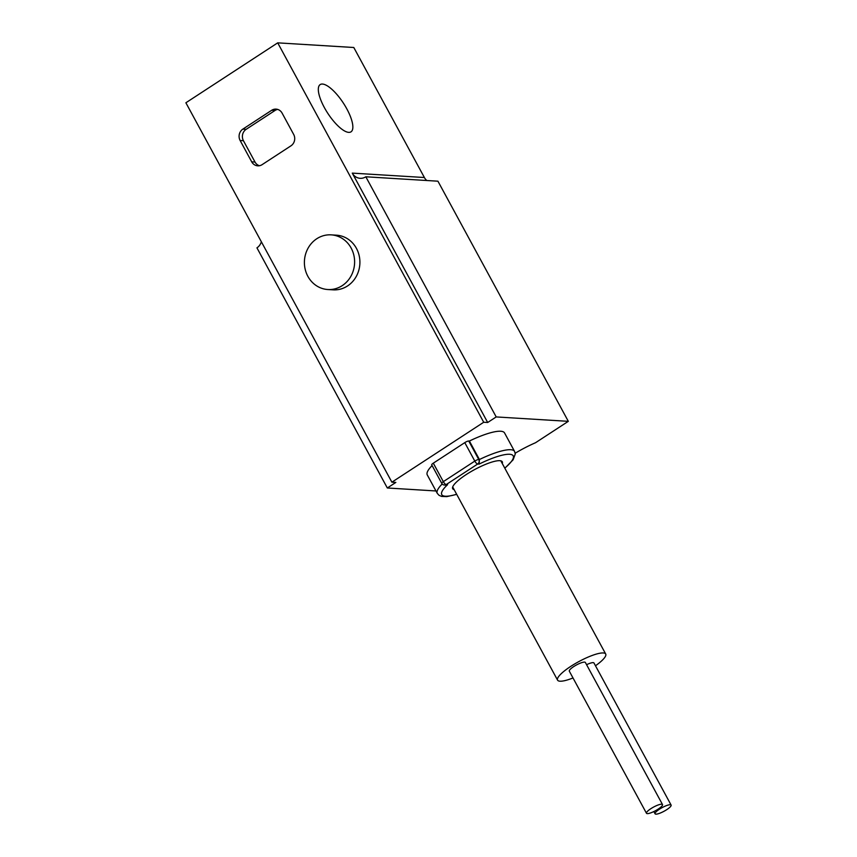 <?xml version="1.0" encoding="UTF-8"?>
<svg xmlns="http://www.w3.org/2000/svg" width="857" height="857" viewBox="0 0 857 857"><rect width="100%" height="100%" fill="white"/><g stroke="black" fill="none" stroke-linecap="round" stroke-linejoin="round"><path stroke-width="1.29" d="M277.711 42.85L483.712 422.255L487.676 422.49L352.27 173.114L424.386 177.517L353.791 47.499L277.711 42.85L185.883 102.776L391.885 482.18L395.848 482.427L387.321 487.987L435.977 490.965M322.468 84.05A28.206 9.309 56.9 0 0 320.164 84.586A28.206 9.309 56.9 0 0 325.992 110.424A28.206 9.309 56.9 0 0 348.703 132.364A28.206 9.309 56.9 0 0 351.006 131.839A28.206 9.309 56.9 0 0 345.178 105.989A28.206 9.309 56.9 0 0 322.468 84.05M515.186 453.224A41.49 9.331 -28.5 0 1 535.518 442.737L568.32 421.333L437.927 181.191L365.821 176.788A10.787 9.888 93.5 0 1 360.144 178.31A10.787 9.888 93.5 0 1 352.27 173.114M424.386 177.517A10.787 9.888 -86.5 0 0 426.807 180.516M365.821 176.788L496.203 416.93L487.676 422.49M483.712 422.255L391.885 482.18M568.32 421.333L496.203 416.93M469.39 441.034L468.725 441.001L478.763 459.47L479.427 459.513A43.975 9.888 -28.5 0 1 514.586 451.425L504.559 432.946A43.975 9.888 151.5 0 0 469.39 441.034L479.427 459.513L479.095 464.108L477.681 464.023A3.321 3.042 -86.5 0 0 478.763 459.47A3.321 0.75 151.5 0 0 474.81 461.098L464.783 442.63L433.299 463.176A3.321 0.75 -28.5 0 0 431.703 464.837L441.741 483.316A3.321 3.321 0 0 0 444.451 485.041A3.321 3.042 -86.5 0 0 446.197 484.569A3.321 1.093 -123.1 0 1 443.326 481.645A3.321 0.75 151.5 0 0 441.741 483.316M432.099 465.565A43.975 9.888 151.5 0 0 427.268 474.917L437.295 493.386A43.975 9.888 -28.5 0 1 442.201 483.969M464.783 442.63A3.321 0.75 -28.5 0 1 468.725 441.001M251.701 161.823A8.302 7.606 93.5 0 0 257.753 165.83A8.302 7.606 93.5 0 0 262.113 164.651L290.973 145.819A8.302 7.606 93.5 0 0 293.672 134.431L282.103 113.113A8.302 7.606 93.5 0 0 276.05 109.118A8.302 7.606 93.5 0 0 271.69 110.285L242.831 129.128A8.302 7.606 93.5 0 0 240.131 140.505L251.701 161.823L255.011 162.027A8.302 7.606 -86.5 0 0 259.414 165.733M327.835 289.527L333.127 289.848A27.381 25.099 -86.5 0 0 347.524 285.959A27.381 25.099 -86.5 0 0 359.233 255.922A27.381 25.099 -86.5 0 0 336.469 235.182L331.177 234.861A27.381 25.099 -86.5 0 0 316.769 238.749A27.381 25.099 -86.5 0 0 305.071 268.777A27.381 25.099 -86.5 0 0 327.835 289.527A27.381 25.099 -86.5 0 0 342.232 285.638A27.381 25.099 -86.5 0 0 353.941 255.6A27.381 25.099 -86.5 0 0 331.177 234.861M277.689 109.417A8.302 7.606 -86.5 0 0 275.001 110.489L246.141 129.332A8.302 7.606 -86.5 0 0 243.431 140.709L255.011 162.027M261.353 241.77A10.787 9.888 93.5 0 1 256.939 247.844L387.321 487.987M454.156 489.658A28.206 6.342 -28.5 0 1 452.689 488.715A28.206 6.342 -28.5 0 1 470.236 472.068A28.206 6.342 -28.5 0 1 499.781 460.691A28.206 6.342 -28.5 0 1 502.277 461.784A28.206 6.342 -28.5 0 1 502.277 463.53M445.308 485.094L447.611 484.655A40.654 9.148 151.5 0 0 456.652 494.253M595.476 665.771A27.381 6.16 151.5 0 0 605.706 654.02A27.381 6.16 151.5 0 0 603.285 652.959A27.381 6.16 151.5 0 0 574.608 663.993A27.381 6.16 151.5 0 0 557.575 680.147A27.381 6.16 151.5 0 0 559.996 681.208A27.381 6.16 151.5 0 0 573.012 677.962M662.515 804.562L585.363 662.461A9.127 2.057 151.5 0 0 584.56 662.107A9.127 2.057 151.5 0 0 574.993 665.793A9.127 2.057 151.5 0 0 569.316 671.17L646.478 813.272A9.127 2.057 151.5 0 0 647.281 813.625A9.127 2.057 151.5 0 0 656.837 809.94A9.127 2.057 151.5 0 0 662.515 804.562A9.127 2.057 151.5 0 0 661.711 804.209A9.127 2.057 151.5 0 0 652.145 807.883A9.127 2.057 151.5 0 0 646.478 813.272M671.117 805.087A9.127 2.057 151.5 0 0 670.313 804.734A9.127 2.057 151.5 0 0 660.747 808.408A9.127 2.057 151.5 0 0 655.069 813.796A9.127 2.057 151.5 0 0 655.884 814.15A9.127 2.057 151.5 0 0 665.439 810.465A9.127 2.057 151.5 0 0 671.117 805.087L593.965 662.986A9.127 2.057 151.5 0 0 593.162 662.632A9.127 2.057 151.5 0 0 586.584 664.711M240.131 140.505L243.431 140.709M242.831 129.128L246.141 129.332M271.69 110.285L275.001 110.489M504.773 468.126A40.654 9.148 151.5 0 0 510.526 454.371A40.654 9.148 151.5 0 0 479.095 464.108M433.299 463.176L443.326 481.645L474.81 461.098A3.321 1.093 56.9 0 0 477.681 464.023L446.197 484.569L447.611 484.655M514.586 451.425L515.261 453.996L513.129 459.781L504.848 468.254M456.717 494.393L446.818 496.61L441.623 496.417L439.084 495.346L437.295 493.386M444.451 485.041L445.436 485.105M452.689 486.969L557.575 680.147M500.82 460.841L605.706 654.02M653.859 811.547L655.069 813.796"/></g></svg>
